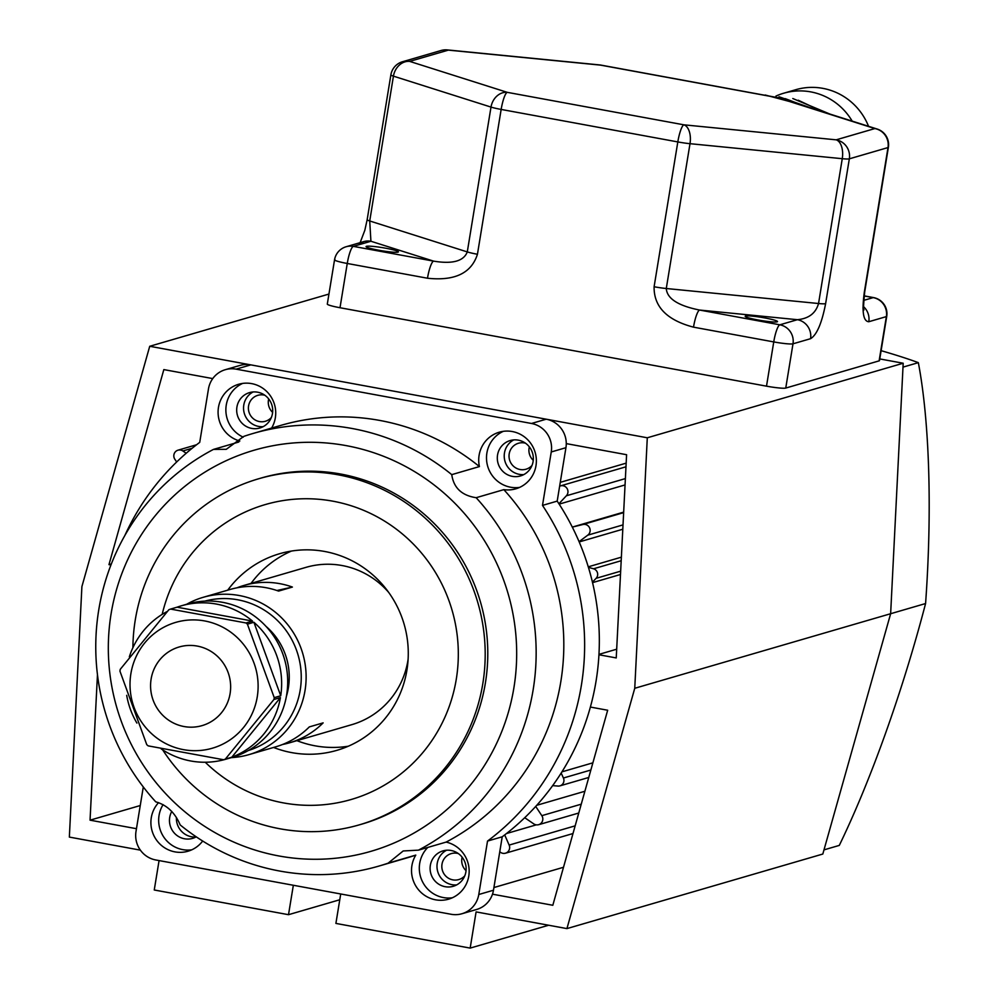 <?xml version="1.0" encoding="UTF-8"?>
<svg xmlns="http://www.w3.org/2000/svg" width="998" height="998" viewBox="0 0 998 998"><rect width="100%" height="100%" fill="white"/><g stroke="black" fill="none" stroke-linecap="round" stroke-linejoin="round"><path stroke-width="1.5" d="M264.857 395.27A13.51 13.186 -106.2 0 0 248.577 405.899A13.51 13.186 -106.2 0 0 271.344 417.538M268.699 398.938A13.51 13.186 -106.2 0 0 272.616 412.374M525.497 443.199A13.51 13.186 -106.2 0 0 509.205 453.828A13.51 13.186 -106.2 0 0 531.984 465.467M529.327 446.879A13.51 13.186 -106.2 0 0 533.244 460.315M458.294 853.552A13.51 13.186 -106.2 0 0 442.002 864.181A13.51 13.186 -106.2 0 0 464.781 875.82M462.136 857.22A13.51 13.186 -106.2 0 0 466.054 870.655M176.658 461.987L174.825 459.217A5.976 5.838 73.8 0 1 182.859 450.971L186.202 453.254M140.394 850.146L69.349 837.085L81.898 586.599L149.725 346.281L647.29 437.785L634.753 688.283L566.926 928.602L476.096 911.898L470.17 948.1L335.902 923.412L340.717 893.983M159.069 860.575L154.253 889.991L288.509 914.692L339.769 899.759M293.337 885.263L288.509 914.692M97.467 674.66L90.045 820.169L136.464 828.702M598.937 654.75L616.24 657.932L626.594 454.714L566.265 443.611M588.408 567.313L593.536 568.785A5.739 5.589 73.8 0 1 596.118 578.316L592.438 582.171M572.303 527.119L582.82 524.524A5.976 5.838 73.8 0 1 587.76 535.165L579.077 541.664M559.641 486.201L559.678 486.176A5.976 5.838 73.8 0 1 566.353 495.794L558.917 503.753M212.749 378.591L163.834 369.597L108.969 564.643L110.928 565.005M561.175 773.076L563.421 778.016A5.739 5.589 73.8 0 1 557.957 786.062L552.655 785.626M492.488 894.183L552.817 905.273L607.67 710.239L590.379 707.058M504.689 834.927L509.155 845.081A5.976 5.838 73.8 0 1 499.823 851.756L499.773 851.718M535.714 806.434L541.827 815.665A5.976 5.838 73.8 0 1 533.793 823.899L524.723 817.711M566.926 928.602L822.814 854.039L890.64 613.72L903.19 363.235L879.762 358.931M149.725 346.281L328.941 294.061M470.17 948.1L548.638 925.233M634.753 688.283L925.583 603.541A294.385 61.028 93.7 0 0 918.347 362.648A327.668 31.686 9.3 0 0 881.122 350.672M647.29 437.785L903.19 363.235M592.55 582.632L620.494 574.499M598.962 654.376L616.677 649.211M560.265 482.346L626.17 463.147M559.154 504.127L625.06 484.928M572.291 527.094L623.675 512.124M579.189 541.939L622.802 529.227M588.259 566.827L621.38 557.171M108.969 564.643L111.339 563.945M90.045 820.169L140.256 805.536M561.949 771.841L592.874 762.834M536.737 805.299L584.878 791.264M506.485 833.542L536.25 824.859M493.91 887.546L563.508 867.274M427.818 847.427A29.491 28.767 -106.2 0 0 419.696 863.37A29.491 28.767 -106.2 0 0 452.406 897.763M388.122 863.17L415.792 855.099A29.491 28.767 -106.2 0 0 411.912 865.628A29.491 28.767 -106.2 0 0 448.589 899.173A29.491 28.767 -106.2 0 0 468.773 876.094A29.491 28.767 -106.2 0 0 446.106 842.1L418.436 850.159L403.217 850.957L388.122 863.17A225.274 219.76 73.8 0 1 378.978 866.052A225.274 219.76 73.8 0 1 180.176 824.922C174.999 812.671 166.866 804.987 155.763 801.856A225.274 219.76 73.8 0 1 98.765 609.828A225.274 219.76 73.8 0 1 213.485 449.399L226.284 449.3L243.799 436.388A225.274 219.76 73.8 0 1 252.943 433.506A225.274 219.76 73.8 0 1 451.757 474.636C453.653 487.835 461.787 495.519 476.158 497.703L503.828 489.644A29.491 28.767 -106.2 0 0 515.791 488.82A29.491 28.767 -106.2 0 0 535.976 465.742A29.491 28.767 -106.2 0 0 499.287 432.196A29.491 28.767 -106.2 0 0 479.102 455.288A29.491 28.767 -106.2 0 0 479.414 466.577L451.757 474.636M163.098 804.638A29.491 28.767 -106.2 0 0 159.056 815.428A29.491 28.767 -106.2 0 0 191.766 849.822M158.57 802.629A29.491 28.767 -106.2 0 0 151.284 817.699A29.491 28.767 -106.2 0 0 187.961 851.232A29.491 28.767 -106.2 0 0 202.681 841.027M238.772 442.027L213.485 449.399M271.618 428.067A29.491 28.767 -106.2 0 0 275.336 417.8A29.491 28.767 -106.2 0 0 238.659 384.267A29.491 28.767 -106.2 0 0 218.475 407.346A29.491 28.767 -106.2 0 0 239.832 441.016M242.626 383.419A29.491 28.767 -106.2 0 0 226.259 405.076A29.491 28.767 -106.2 0 0 243.225 437.161M503.266 431.348A29.491 28.767 -106.2 0 0 486.887 453.017A29.491 28.767 -106.2 0 0 519.596 487.411M523.825 474.574A18.426 17.976 73.8 0 1 513.733 439.906M533.094 461.513A18.426 17.976 73.8 0 1 520.482 475.946A18.426 17.976 73.8 0 1 497.553 454.976A18.426 17.976 73.8 0 1 510.165 440.555A18.426 17.976 73.8 0 1 533.094 461.513M263.198 426.645A18.426 17.976 73.8 0 1 253.093 391.964M272.454 413.584A18.426 17.976 73.8 0 1 259.842 428.005A18.426 17.976 73.8 0 1 236.925 407.047A18.426 17.976 73.8 0 1 249.537 392.613A18.426 17.976 73.8 0 1 272.454 413.584M196.007 836.985A18.426 17.976 73.8 0 1 176.421 817.399M196.257 836.848A18.426 17.976 73.8 0 1 171.781 811.436M456.635 884.927A18.426 17.976 73.8 0 1 446.53 850.246M465.891 871.865A18.426 17.976 73.8 0 1 453.279 886.286A18.426 17.976 73.8 0 1 430.35 865.328A18.426 17.976 73.8 0 1 442.962 850.895A18.426 17.976 73.8 0 1 465.891 871.865M111.102 613.745A208.881 203.779 73.8 0 1 346.106 445.607A208.881 203.779 73.8 0 1 513.895 687.822A208.881 203.779 73.8 0 1 278.904 855.96A208.881 203.779 73.8 0 1 111.102 613.745M476.158 497.703A225.274 219.76 73.8 0 1 533.157 689.73A225.274 219.76 73.8 0 1 418.436 850.159M415.792 855.099A225.274 219.76 73.8 0 1 406.635 857.993L378.978 866.052M503.828 489.644A225.274 219.76 73.8 0 1 446.106 842.1M143.3 786.948L136.002 831.459A24.576 23.977 -106.2 0 0 155.75 859.964L451.133 914.28A24.576 23.977 -106.2 0 0 478.778 894.507L487.523 841.077A246.568 240.53 73.8 0 0 542.5 505.4L551.245 451.969A24.576 23.977 -106.2 0 0 531.497 423.476L546.205 419.197A24.576 23.977 73.8 0 1 565.941 447.69L557.196 501.121A246.568 240.53 73.8 0 1 502.219 836.798L487.523 841.077M236.127 369.148A24.576 23.977 -106.2 0 0 225.298 369.697L239.994 365.418A24.576 23.977 73.8 0 1 250.822 364.869L236.127 369.148L531.497 423.476M225.298 369.697A24.576 23.977 -106.2 0 0 208.47 388.933L199.725 442.364A246.568 240.53 73.8 0 0 124.837 535.539M252.943 433.506L280.613 425.447A225.274 219.76 73.8 0 1 479.414 466.577M557.196 501.121L542.5 505.4M478.778 894.507L493.474 890.228L502.219 836.798M493.474 890.228A24.576 23.977 73.8 0 1 476.657 909.465L461.962 913.744M250.822 364.869L546.205 419.197M823.986 849.872L839.293 845.406A294.385 54.428 107.2 0 0 925.583 603.541M918.347 362.648L902.99 367.127M248.277 750.546A77.819 75.91 -106.2 0 0 299.288 659.69A77.819 75.91 -106.2 0 0 204.752 601.133M186.663 604.264A81.911 79.915 73.8 0 1 203.143 597.328A81.911 79.915 73.8 0 1 304.053 658.568A81.911 79.915 73.8 0 1 248.964 754.625A81.911 79.915 73.8 0 1 231.349 757.619M151.609 695.007A40.955 39.957 73.8 0 1 179.153 646.978A40.955 39.957 73.8 0 1 229.615 677.605A40.955 39.957 73.8 0 1 202.07 725.621A40.955 39.957 73.8 0 1 151.609 695.007M388.584 592.288A81.911 79.915 73.8 0 0 306.012 567.351L243.774 585.489A81.911 79.915 -106.2 0 1 292.402 587.061L278.579 591.09A81.911 79.915 73.8 0 0 229.939 589.519L203.143 597.328M243.774 585.489A81.911 79.915 -106.2 0 0 236.95 587.822M265.942 626.32A65.531 63.934 73.8 0 1 287.586 662.298A65.531 63.934 73.8 0 1 286.376 696.429M408.107 659.266A81.911 79.915 73.8 0 1 351.845 724.648L289.595 742.786A81.911 79.915 73.8 0 1 282.584 744.471M248.964 754.625L275.772 746.816A81.911 79.915 -106.2 0 0 309.318 726.906L323.14 722.876A81.911 79.915 73.8 0 1 289.595 742.786M292.402 587.061L276.92 590.517M132.896 647.714A180.214 175.81 73.8 0 1 135.291 619.833A180.214 175.81 73.8 0 1 258.632 478.778A180.214 175.81 73.8 0 1 482.795 683.755A180.214 175.81 73.8 0 1 359.455 824.81A180.214 175.81 73.8 0 1 162.662 749.847M258.632 478.778L261.227 478.017A180.214 175.81 73.8 0 1 485.39 682.994A180.214 175.81 73.8 0 1 362.049 824.061L359.455 824.81M162.175 614.381A153.592 149.837 73.8 0 1 338.023 502.219A153.592 149.837 73.8 0 1 456.273 679.276A153.592 149.837 73.8 0 1 356.124 797.963A153.592 149.837 73.8 0 1 205.251 762.235M348.277 746.217A102.395 99.887 73.8 0 1 296.893 740.653M227.731 590.167A102.395 99.887 73.8 0 1 279.54 553.74A102.395 99.887 73.8 0 1 406.91 670.207A102.395 99.887 73.8 0 1 336.825 750.359A102.395 99.887 73.8 0 1 273.552 747.452M251.072 583.368A102.395 99.887 73.8 0 1 291.428 551.071M745.531 316.042A16.38 1.584 9.3 0 0 745.169 316.304A16.38 1.584 9.3 0 0 759.466 320.233A16.38 1.584 9.3 0 0 777.13 321.855A16.38 1.584 9.3 0 0 777.504 321.593A16.38 1.584 9.3 0 0 763.196 317.651A16.38 1.584 9.3 0 0 745.531 316.042M366.441 246.319A16.38 1.584 9.3 0 0 366.066 246.568A16.38 1.584 9.3 0 0 380.363 250.51A16.38 1.584 9.3 0 0 398.027 252.132A16.38 1.584 9.3 0 0 398.402 251.87A16.38 1.584 9.3 0 0 384.093 247.928A16.38 1.584 9.3 0 0 366.441 246.319M359.168 244.186L363.709 241.616A16.38 15.98 -106.2 0 0 363.696 241.616A16.38 15.98 -106.2 0 1 370.919 241.254L353.354 246.369L433.594 261.127L370.919 241.254L369.722 220.97L467.289 251.92C463.721 261.177 452.493 264.258 433.594 261.127A16.38 3.231 -79.6 0 0 427.493 278.23L347.254 263.472L340.006 307.733L766.501 386.164L773.749 341.915L693.51 327.157A16.38 3.231 100.4 0 1 699.598 310.054L779.837 324.812L797.402 319.697L699.598 310.054C678.091 305.75 666.976 298.564 666.277 288.509L818.547 303.517C815.778 313.235 808.729 318.624 797.402 319.697A16.38 15.98 -106.2 0 1 810.563 338.696L792.998 343.811L785.75 388.06L879.113 360.864L886.361 316.603L868.796 321.73A16.38 15.98 73.8 0 0 863.607 306.71M340.006 307.733A16.38 1.584 -170.7 0 1 327.307 304.078L334.542 259.817A16.38 1.584 9.3 0 0 347.254 263.472A16.38 3.231 100.4 0 1 353.354 246.369A16.38 15.98 73.8 0 0 346.131 246.743L363.696 241.616M863.694 300.386L873.2 297.616A16.38 15.98 -106.2 0 1 886.361 316.603A16.38 1.584 9.3 0 0 886.735 316.354L879.488 360.602A16.38 1.584 -170.7 0 1 879.113 360.864M785.75 388.06A16.38 1.584 -170.7 0 1 766.501 386.164M779.588 98.103A16.38 16.38 0 0 0 777.604 97.604A16.38 3.231 -79.6 0 0 777.28 97.629L874.847 128.567A16.38 15.98 -106.2 0 1 888.008 147.567A16.38 1.584 -170.7 0 0 888.382 147.305L864.667 292.14A16.38 1.584 -170.7 0 1 864.293 292.389L888.008 147.567L849.335 158.832L825.62 303.654A16.38 1.584 -170.7 0 1 818.547 303.517L842.262 158.694A16.38 9.019 -84.4 0 0 836.174 139.832L874.847 128.567A16.38 13.585 -72.4 0 1 877.167 129.041L779.588 98.103A16.38 13.585 107.6 0 0 777.28 97.629L600.621 65.132A16.38 9.019 -84.4 0 0 599.586 64.92A16.38 9.019 -84.4 0 0 598.538 64.932M446.53 49.9A16.38 9.019 95.6 0 1 447.329 49.912A16.38 9.019 95.6 0 1 448.364 50.125L409.679 61.389A16.38 13.585 107.6 0 0 393.437 76.147L369.722 220.97A16.38 1.584 -170.7 0 1 367.164 219.672L364.819 230.326L360.128 242.664M654.102 286.75L677.817 141.928L501.158 109.431L477.443 254.265A16.38 1.584 -170.7 0 1 467.289 251.92L491.004 107.085A16.38 13.585 -72.4 0 1 507.258 92.34L683.904 124.825A16.38 9.019 95.6 0 1 690.005 143.687L666.277 288.509A16.38 1.584 -170.7 0 1 654.102 286.75C653.765 306.685 666.901 320.158 693.51 327.157M130.888 673.675A65.531 63.934 73.8 0 1 204.602 620.931A65.531 63.934 73.8 0 1 257.247 696.916A65.531 63.934 73.8 0 1 183.532 749.66A65.531 63.934 73.8 0 1 130.888 673.675M161.165 748.874A79.865 77.919 -106.2 0 0 225.922 759.204A79.865 77.919 -106.2 0 0 230.101 757.856L223.614 759.74A79.865 77.919 -106.2 0 0 225.323 759.116L231.798 757.22A79.865 77.919 -106.2 0 0 280.426 697.602L273.939 699.486A79.865 77.919 -106.2 0 0 274.101 698.575A79.865 77.919 -106.2 0 0 274.238 697.664L280.725 695.768A79.865 77.919 -106.2 0 0 253.904 622.265L247.417 624.162L274.238 697.664M247.417 624.162A79.865 77.919 -106.2 0 0 246.019 622.964L252.494 621.068A79.865 77.919 -106.2 0 0 181.237 605.848A79.865 77.919 -106.2 0 0 177.058 607.196L170.571 609.079L246.019 622.964M170.571 609.079A79.865 77.919 -106.2 0 0 168.862 609.716L120.247 669.334A79.865 77.919 -106.2 0 0 120.084 670.244A79.865 77.919 -106.2 0 0 119.947 671.167L146.768 744.67A79.865 77.919 -106.2 0 0 148.166 745.868L223.614 759.74M225.922 759.204L231.973 757.445A79.865 77.919 -106.2 0 0 286.638 694.92A79.865 77.919 -106.2 0 0 187.287 604.077L181.237 605.848M167.265 611.462A79.865 77.919 -106.2 0 0 129.341 656.834M126.696 695.332A79.865 77.919 -106.2 0 0 136.901 723.076M273.939 699.486L225.323 759.116M231.798 757.22L280.426 697.602M280.725 695.768L253.904 622.265M252.494 621.068L177.058 607.196M852.18 121.12A61.439 59.93 -106.2 0 0 783.655 93.238A61.439 59.93 -106.2 0 0 775.92 96.095M868.547 126.309A61.439 59.93 -106.2 0 0 795.755 89.708L783.655 93.238M804.8 106.087L785.226 98.64M822.988 111.863L798.225 100.224M769.109 96.045L754.837 93.413M794.42 102.806L765.216 95.01M813.869 108.969L779.001 96.769M829.912 114.059L792.799 98.528M566.353 495.794L625.384 478.591M582.82 524.524L623.65 512.635M587.76 535.165L623.026 524.886M593.536 568.785L621.193 560.726M596.118 578.316L620.656 571.168M182.859 450.971L192.14 448.264M563.421 778.016L590.853 770.019M541.827 815.665L581.248 804.176M509.155 845.081L575.16 825.845M565.941 447.69L551.245 451.969M864.293 292.389C861.736 311.626 863.233 321.393 868.796 321.73M810.563 338.696C816.801 334.929 821.816 323.252 825.62 303.654M427.493 278.23C454.776 281.137 471.418 273.153 477.443 254.265M601.245 65.244A16.38 3.231 100.4 0 0 600.946 65.107A16.38 3.231 100.4 0 0 600.621 65.132L448.364 50.125A16.38 15.98 -106.2 0 0 441.141 50.486L402.468 61.751A16.38 15.98 73.8 0 1 409.679 61.389L507.258 92.34A16.38 3.231 100.4 0 0 501.158 109.431A16.38 1.584 -170.7 0 1 491.004 107.085L393.437 76.147A16.38 1.584 -170.7 0 1 390.879 74.838L367.164 219.672M683.904 124.825L836.174 139.832A16.38 15.98 73.8 0 1 849.335 158.832A16.38 1.584 -170.7 0 1 842.262 158.694L690.005 143.687A16.38 1.584 -170.7 0 1 677.817 141.928A16.38 3.231 -79.6 0 1 683.904 124.825M864.131 295.857L873.537 297.591A16.38 3.231 -79.6 0 0 873.2 297.616L864.118 295.944M441.141 50.486A16.38 16.38 0 0 1 447.329 49.912L599.586 64.92A16.38 16.38 0 0 1 600.946 65.107L777.604 97.604A16.38 3.231 -79.6 0 1 777.841 97.692M779.837 324.812A16.38 15.98 73.8 0 1 792.998 343.811A16.38 1.584 9.3 0 1 773.749 341.915A16.38 3.231 -79.6 0 1 779.837 324.812M886.735 316.354A16.38 16.38 0 0 0 873.537 297.591A16.38 3.231 -79.6 0 1 873.861 297.741M334.916 259.567A16.38 1.584 9.3 0 0 334.542 259.817A16.38 16.38 0 0 1 346.131 246.743M560.414 485.901L625.983 466.802M177.981 450.173L196.569 444.759M559.94 785.863L588.758 777.467M538.671 824.697L578.765 813.021M505.499 853.203L572.989 833.542M402.468 61.751A16.38 16.38 0 0 0 390.879 74.838M888.382 147.305A16.38 16.38 0 0 0 877.167 129.041M864.667 292.14C863.407 305.837 863.195 311.725 863.994 309.792L862.958 307.895"/></g></svg>
